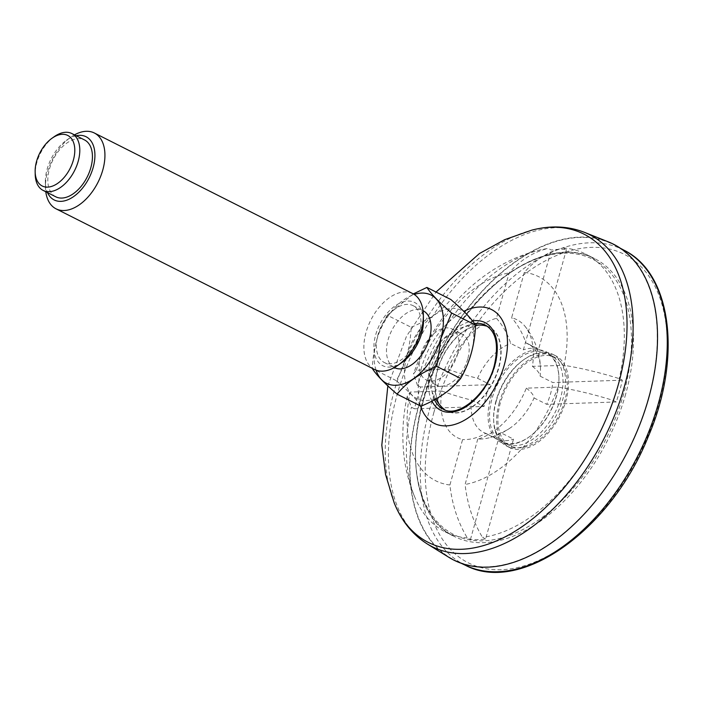 <?xml version="1.0" encoding="UTF-8"?>
<svg xmlns="http://www.w3.org/2000/svg" width="703" height="703" viewBox="0 0 703 703"><rect width="100%" height="100%" fill="white"/><g stroke="black" fill="none" stroke-linecap="round" stroke-linejoin="round"><path stroke-width="0.53" stroke-dasharray="3.52 2.64" d="M486.52 325.99A47.057 28.252 116.8 0 1 498.761 368.1A47.057 28.252 116.8 0 1 444.384 409.533M442.178 407.564A47.057 28.252 116.8 0 1 442.943 356.412A47.057 28.252 116.8 0 1 483.629 325.392M449.032 557.426A176.98 106.258 116.8 0 1 438.734 354.286A176.98 106.258 116.8 0 1 608.218 241.832M648.403 398.258A176.629 106.048 116.8 0 1 455.307 560.449A176.629 106.048 116.8 0 1 438.927 354.382A176.629 106.048 116.8 0 1 614.387 245.083A176.629 106.048 116.8 0 1 648.403 398.258M467.767 358.952A28.533 17.136 116.8 0 1 436.37 385.051A28.533 17.136 116.8 0 1 433.918 351.86A28.533 17.136 116.8 0 1 462.073 334.101A28.533 17.136 116.8 0 1 467.767 358.952M54.149 136.733A31.855 19.13 -63.2 0 0 36.793 162.683A31.855 19.13 -63.2 0 0 35.203 174.3M74.474 134.871A42.479 25.501 -63.2 0 0 70.731 137.234A42.479 25.501 -63.2 0 0 47.584 171.84A42.479 25.501 -63.2 0 0 45.458 187.332A42.479 25.501 -63.2 0 0 45.783 191.752M76.214 135.741A35.396 21.248 -63.2 0 0 66.416 140.301A35.396 21.248 -63.2 0 0 47.127 169.133A35.396 21.248 -63.2 0 0 45.361 182.051A35.396 21.248 -63.2 0 0 47.514 192.631M402.388 362.142A35.396 21.248 116.8 0 1 374.04 350.279A35.396 21.248 116.8 0 1 397.054 304.636A35.396 21.248 116.8 0 1 423.452 320.392M374.488 369.453A42.479 25.501 116.8 0 1 370.85 320.041A42.479 25.501 116.8 0 1 412.749 293.608M396.246 380.631L372.335 368.574C373.17 348.653 378.135 330.867 387.239 315.208L411.141 327.264C410.332 347.106 405.367 364.892 396.246 380.631C408.663 391.272 416.914 399.805 421 406.22M413.338 293.916L387.239 315.208M411.141 327.264C428.479 320.12 441.704 310.858 450.799 299.496M417.723 332.37A49.43 29.684 116.8 0 1 459.859 309.663A49.43 29.684 116.8 0 1 471.238 353.389A49.43 29.684 116.8 0 1 418.364 399.286A49.43 29.684 116.8 0 1 417.723 332.37M457.662 353.846A28.533 17.136 116.8 0 1 426.255 379.954A28.533 17.136 116.8 0 1 423.812 346.764A28.533 17.136 116.8 0 1 451.959 328.995A28.533 17.136 116.8 0 1 457.662 353.846M376.052 370.138A49.43 29.684 116.8 0 1 414.225 294.46M394.436 367.625A31.855 19.13 116.8 0 1 391.703 330.568A31.855 19.13 116.8 0 1 423.127 310.735M419.383 333.38A31.855 19.13 116.8 0 1 384.33 362.52A31.855 19.13 116.8 0 1 381.597 325.463A31.855 19.13 116.8 0 1 413.021 305.638A31.855 19.13 116.8 0 1 419.383 333.38M55.783 196.805A31.855 19.13 116.8 0 1 53.059 159.748A31.855 19.13 116.8 0 1 84.483 139.915M564.808 400.543A49.553 29.754 116.8 0 1 510.281 445.878A49.553 29.754 116.8 0 1 506.028 388.232A49.553 29.754 116.8 0 1 554.913 357.388A49.553 29.754 116.8 0 1 564.808 400.543M560.511 398.373A49.553 29.754 116.8 0 1 505.984 443.707A49.553 29.754 116.8 0 1 493.611 418.628A49.553 29.754 116.8 0 1 523.094 360.182A49.553 29.754 116.8 0 1 550.616 355.217A49.553 29.754 116.8 0 1 560.511 398.373M499.244 402.757A51.328 30.818 -63.2 0 0 509.482 447.459A51.328 30.818 -63.2 0 0 560.115 415.508A51.328 30.818 -63.2 0 0 555.713 355.806A51.328 30.818 -63.2 0 0 499.244 402.757M496.204 401.228A51.328 30.818 -63.2 0 0 493.638 419.946A51.328 30.818 -63.2 0 0 506.45 445.93A51.328 30.818 -63.2 0 0 562.918 398.97A51.328 30.818 -63.2 0 0 552.681 354.277A51.328 30.818 -63.2 0 0 524.174 359.418A51.328 30.818 -63.2 0 0 496.204 401.228M420.622 387.01L417.52 385.446A155.635 93.446 116.8 0 1 540.748 249.811A155.635 93.446 116.8 0 1 548.164 248.44L551.266 250.013A155.635 93.446 116.8 0 1 566.451 249.495L563.349 247.931C548.648 251.323 535.633 259.477 524.306 272.395A114.29 68.622 116.8 0 1 564.043 365.296C582.084 368.302 600.494 372.739 619.246 378.618L622.357 380.191A155.635 93.446 116.8 0 1 619.598 391.07A155.635 93.446 116.8 0 1 616.267 401.975L613.165 400.411C594.51 394.55 576.109 390.112 557.962 387.081L526.336 388.153A66.073 39.676 116.8 0 1 477.768 439.085A69.105 52.497 88.1 0 0 490.668 437.371A69.105 52.497 88.1 0 0 500.861 432.776L513.498 439.147L485.624 538.981A155.635 93.446 116.8 0 1 470.439 539.491L467.337 537.927C457.925 522.373 452.117 504.719 449.911 484.982L462.583 439.595A66.073 39.676 116.8 0 1 441.8 391.009L410.174 392.081L407.16 396.58L411.431 407.23L414.533 408.803A155.635 93.446 116.8 0 1 420.622 387.01L490.184 384.655A49.553 29.754 116.8 0 0 484.103 406.448L414.533 408.803M449.911 484.982A114.29 68.622 116.8 0 1 410.174 392.081M417.52 385.446L413.452 374.049L416.255 370.296L447.881 369.224A66.073 39.676 116.8 0 1 496.45 318.292L509.121 272.905C520.378 260.04 533.392 251.885 548.164 248.44M416.255 370.296A114.29 68.622 116.8 0 1 509.121 272.905M524.306 272.395L511.635 317.774A66.073 39.676 116.8 0 1 525.203 326.552A66.073 39.676 116.8 0 1 532.417 366.36L564.043 365.296M477.768 439.085L465.096 484.464C467.267 504.113 473.084 521.758 482.522 537.417L485.624 538.981M557.962 387.081A114.29 68.622 116.8 0 1 465.096 484.464M496.45 318.292A69.105 52.497 -91.9 0 1 510.765 343.468L523.392 349.839L551.266 250.013M447.881 369.224A69.105 17.259 15.6 0 0 477.557 378.284A49.553 29.754 116.8 0 1 510.765 343.468M441.8 391.009A69.105 17.259 -164.4 0 0 471.476 400.077A49.553 29.754 116.8 0 0 483.497 432.363A49.553 29.754 116.8 0 0 485.676 433.294A69.105 52.497 -91.9 0 1 462.583 439.595M526.336 388.153A69.105 17.259 -164.4 0 1 534.069 397.96A49.553 29.754 116.8 0 1 511.019 427.406A49.553 29.754 116.8 0 1 500.861 432.776M532.417 366.36A69.105 17.259 15.6 0 1 540.15 376.167A49.553 29.754 116.8 0 0 540.502 368.961A49.553 29.754 116.8 0 0 528.129 343.881A49.553 29.754 116.8 0 0 525.941 342.95A69.105 52.497 88.1 0 0 511.635 317.774M470.439 539.491L498.313 439.665A49.553 29.754 116.8 0 0 513.498 439.147M485.676 433.294L498.313 439.665M467.337 537.927A155.635 93.446 116.8 0 1 445.245 531.89A155.635 93.446 116.8 0 1 415.35 498.427A155.635 93.446 116.8 0 1 411.431 407.23M471.476 400.077L484.103 406.448M477.557 378.284L490.184 384.655M566.451 249.495L538.577 349.321A49.553 29.754 116.8 0 0 523.392 349.839M525.941 342.95L538.577 349.321M563.349 247.931A155.635 93.446 116.8 0 1 585.432 253.968A155.635 93.446 116.8 0 1 619.246 378.618M540.15 376.167L552.786 382.537L622.357 380.191M616.267 401.975L546.706 404.33A49.553 29.754 116.8 0 0 552.786 382.537M534.069 397.96L546.706 404.33M613.165 400.411A155.635 93.446 116.8 0 1 482.522 537.417M558.595 385.472A49.553 29.754 -63.2 0 0 558.947 378.267A49.553 29.754 -63.2 0 0 546.574 353.178A49.553 29.754 -63.2 0 0 492.047 398.513A49.553 29.754 -63.2 0 0 501.942 441.669A49.553 29.754 -63.2 0 0 529.464 436.712A49.553 29.754 -63.2 0 0 558.595 385.472M625.661 394.128A155.635 93.446 116.8 0 1 454.419 536.512A155.635 93.446 116.8 0 1 441.08 355.472A155.635 93.446 116.8 0 1 594.606 258.599A155.635 93.446 116.8 0 1 625.661 394.128M490.606 398.153A50.616 30.387 116.8 0 1 529.816 351.017A50.616 30.387 116.8 0 1 558.929 377.467A50.616 30.387 116.8 0 1 556.398 395.93A50.616 30.387 116.8 0 1 528.814 437.169A50.616 30.387 116.8 0 1 495.729 438.575A50.616 30.387 116.8 0 1 490.606 398.153M584.43 232.333A174.739 104.914 -63.2 0 0 397.186 394.462A174.739 104.914 -63.2 0 0 427.248 543.937M394.198 502.9A172.648 103.657 116.8 0 1 393.926 392.081A172.648 103.657 116.8 0 1 531.784 230.145M445.017 409.963L443.215 409.19A47.004 28.225 116.8 0 0 494.93 366.193A47.004 28.225 116.8 0 0 485.553 325.252L487.241 326.245A47.004 28.225 116.8 0 1 489.068 327.027A47.004 28.225 116.8 0 1 498.453 367.968A47.004 28.225 116.8 0 1 446.73 410.965A47.004 28.225 116.8 0 1 444.99 409.954M440.596 405.833A47.004 28.225 116.8 0 1 442.705 356.289A47.004 28.225 116.8 0 1 481.291 325.155M434.498 399.779A47.004 28.225 116.8 0 1 439.77 353.381A47.004 28.225 116.8 0 1 474.516 323.556M431.941 401.132A49.131 29.5 116.8 0 1 436.598 353.047A49.131 29.5 116.8 0 1 472.565 320.946M420.57 406.009A63.709 38.252 116.8 0 1 463.813 311.341M465.571 565.353A176.374 105.898 116.8 0 1 429.129 411.141A176.374 105.898 116.8 0 1 624.431 250.426M433.909 412.318A172.841 103.772 -63.2 0 0 563.437 546.213A172.841 103.772 -63.2 0 0 641.391 267.017A172.841 103.772 -63.2 0 0 433.909 412.318M623.728 393.654A154.221 92.594 116.8 0 1 438.602 523.296A154.221 92.594 116.8 0 1 508.164 274.179A154.221 92.594 116.8 0 1 623.728 393.654M387.836 385.903L406.536 336.183L436.036 292.044M620.318 248.238L614.387 245.083M461.37 563.349L455.307 560.449M475.536 325.05A48.85 48.85 0 0 0 435.711 399.102M45.361 182.051L45.458 187.332M66.416 140.301L70.731 137.234M426.255 379.954L436.37 385.051M451.959 328.995L462.073 334.101M384.33 362.52L394.33 367.572M413.021 305.638L423.03 310.682M505.984 443.707L510.281 445.878M550.616 355.217L554.913 357.388M555.713 355.806L552.681 354.277M509.482 447.459L506.45 445.93M493.611 418.628L493.638 419.946M523.094 360.182L524.174 359.418M490.668 437.371A70.08 70.08 0 0 0 511.019 427.406M540.502 368.961A70.08 70.08 0 0 0 525.203 326.552M407.16 396.58C402.722 416.721 401.712 436.827 404.111 456.897C405.886 471.282 409.629 485.132 415.35 498.427M540.748 249.811C481.072 263.555 433.689 314.751 413.452 374.049M483.497 432.363L501.942 441.669M528.129 343.881L546.574 353.178M445.245 531.89L454.419 536.512C404.146 514.078 402.327 414.137 449.902 338.319C488.19 272.949 553.876 236.366 594.606 258.599L585.432 253.968M558.947 378.267L558.929 377.467M529.464 436.712L528.814 437.169"/><path stroke-width="1.05" d="M444.384 409.533A47.057 28.252 116.8 0 1 442.178 407.564L445.017 409.963M481.291 325.155A47.004 28.225 116.8 0 1 487.223 326.227L483.629 325.392A47.057 28.252 116.8 0 1 486.52 325.99M584.43 232.333L608.218 241.832A176.98 106.258 116.8 0 1 648.632 398.25A176.98 106.258 116.8 0 1 449.032 557.426L427.248 543.937A174.739 104.914 -63.2 0 0 624.326 386.773A174.739 104.914 -63.2 0 0 584.43 232.333C568.059 226.006 550.511 225.276 531.784 230.145A172.648 103.657 116.8 0 1 618.341 384.488A172.648 103.657 116.8 0 1 506.503 536.143A172.648 103.657 116.8 0 1 394.198 502.9L385.578 474.595L381.808 445.21L387.836 385.903M35.15 171.664L35.203 174.3A31.855 19.13 -63.2 0 0 43.155 190.425A31.855 19.13 -63.2 0 0 78.2 161.286A31.855 19.13 -63.2 0 0 71.847 133.544A31.855 19.13 -63.2 0 0 54.149 136.733L51.996 138.263A28.313 17.004 -63.2 0 0 36.565 161.33A28.313 17.004 -63.2 0 0 35.15 171.664A28.313 17.004 -63.2 0 0 56.266 184.265A28.313 17.004 -63.2 0 0 74.685 147.753A28.313 17.004 -63.2 0 0 51.996 138.263M45.783 191.752A42.479 25.501 -63.2 0 0 56.055 208.835A42.479 25.501 -63.2 0 0 102.796 169.977A42.479 25.501 -63.2 0 0 94.316 132.981A42.479 25.501 -63.2 0 0 74.474 134.871M47.514 192.631A35.396 21.248 -63.2 0 0 89.105 177.929A35.396 21.248 -63.2 0 0 76.214 135.741M94.316 132.981L412.749 293.608A42.479 25.501 116.8 0 1 423.355 315.102L423.452 320.392A35.396 21.248 116.8 0 1 421.677 333.301A35.396 21.248 116.8 0 1 402.388 362.142L398.083 365.2A42.479 25.501 116.8 0 1 374.488 369.453L56.055 208.835M423.355 315.102A42.479 25.501 116.8 0 1 421.229 330.595A42.479 25.501 116.8 0 1 398.083 365.2M397.098 394.163C406.132 382.836 419.357 373.574 436.748 366.395L460.658 378.451C451.616 389.778 438.4 399.04 421 406.22L397.098 394.163C384.673 383.522 376.421 374.989 372.335 368.574M426.897 287.43C431.018 293.889 439.27 302.422 451.651 313.028L475.553 325.085C471.432 318.626 463.18 310.093 450.799 299.496L426.897 287.43L413.338 293.916M451.651 313.028L441.045 338.117L436.748 366.395M475.553 325.085C474.753 344.927 469.78 362.713 460.658 378.451M414.225 294.46A49.43 29.684 116.8 0 1 440.913 338.09A49.43 29.684 116.8 0 1 407.925 382.01A49.43 29.684 116.8 0 1 376.052 370.138M423.03 310.682L423.127 310.735A31.855 19.13 116.8 0 1 429.489 338.477A31.855 19.13 116.8 0 1 394.436 367.625L394.33 367.572M71.847 133.544L84.483 139.915A31.855 19.13 116.8 0 1 90.836 167.657A31.855 19.13 116.8 0 1 55.783 196.805L43.155 190.425M444.99 409.954A47.004 28.225 116.8 0 1 440.596 405.833M474.516 323.556A47.004 28.225 116.8 0 1 485.553 325.252C496.098 331.456 498.998 344.892 494.271 365.569C486.986 394.989 457.451 418.373 443.215 409.19A47.004 28.225 116.8 0 1 434.498 399.779M472.565 320.946A49.131 29.5 116.8 0 1 494.798 365.375A49.131 29.5 116.8 0 1 464.112 407.916A49.131 29.5 116.8 0 1 431.941 401.132M463.813 311.341A63.709 38.252 116.8 0 1 504.279 365.059A63.709 38.252 116.8 0 1 461.581 421.747A63.709 38.252 116.8 0 1 420.57 406.009M465.571 565.353C521.002 594.676 611.382 529.429 648.271 436.572C681.936 358.46 672.094 274.091 624.431 250.426A176.374 105.898 116.8 0 1 658.395 403.39A176.374 105.898 116.8 0 1 465.571 565.353L461.37 563.349M427.248 543.937C412.433 534.535 401.413 520.853 394.198 502.9M436.036 292.044L479.376 253.572L504.64 239.697L531.784 230.145M624.431 250.426L620.318 248.238M483.629 325.392A48.85 48.85 0 0 0 475.536 325.05M435.711 399.102A48.85 48.85 0 0 0 442.178 407.564"/></g></svg>
